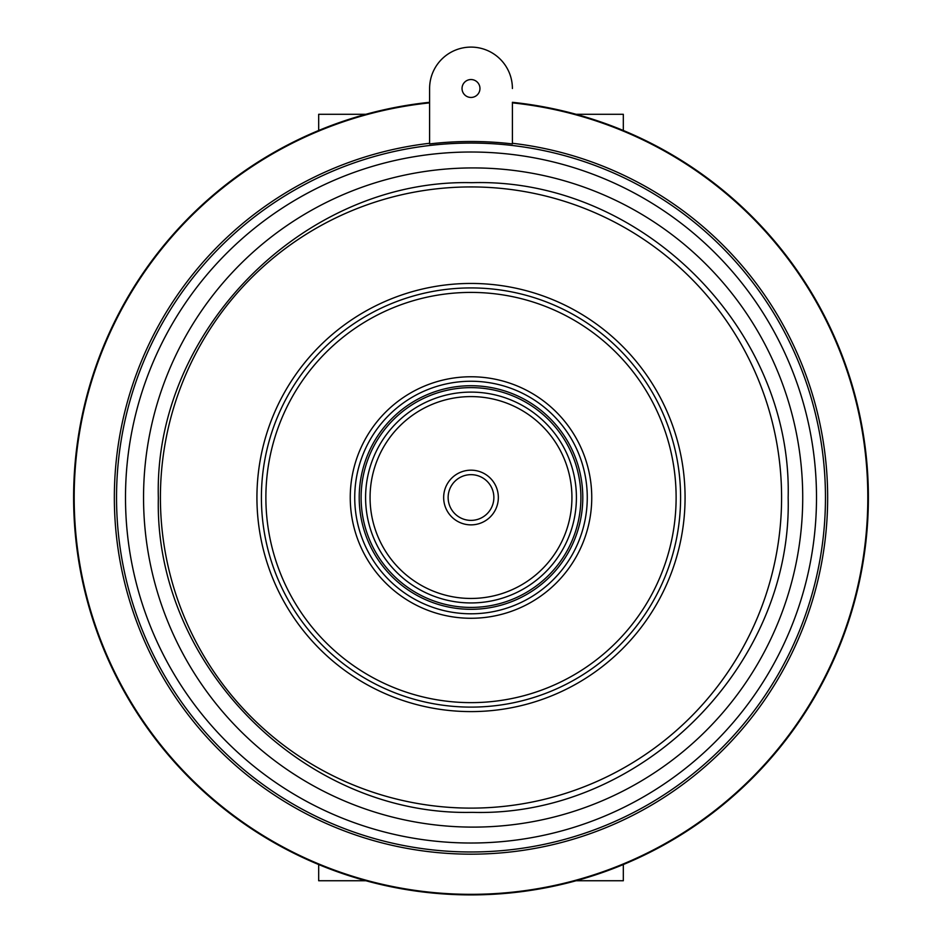 <?xml version="1.0" encoding="UTF-8"?>
<svg xmlns="http://www.w3.org/2000/svg" width="942" height="942" viewBox="0 0 942 942"><rect width="100%" height="100%" fill="white"/><g stroke="black" fill="none" stroke-linecap="round" stroke-linejoin="round"><path stroke-width="1.41" d="M512.401 102.301A397.383 397.383 0 0 1 867.841 518.253A397.383 397.383 0 0 1 471 894.9A397.383 397.383 0 0 1 74.159 518.253A397.383 397.383 0 0 1 429.599 102.301A397.383 397.383 0 0 0 74.159 518.253A397.383 397.383 0 0 0 471 894.9A397.383 397.383 0 0 0 867.841 518.253A397.383 397.383 0 0 0 512.401 102.301L512.401 143.914A356.029 356.029 0 0 0 429.599 143.914L429.599 88.501A41.401 41.401 0 0 1 471 47.1A41.401 41.401 0 0 1 512.401 88.501M365.873 114.3L318.679 114.3L318.679 130.491M623.321 130.491L623.321 114.3L576.127 114.3M512.401 102.866A396.817 396.817 0 0 1 867.276 518.253A396.817 396.817 0 0 1 471 894.335A396.817 396.817 0 0 1 74.724 518.253A396.817 396.817 0 0 1 429.599 102.866L429.599 88.501M623.321 864.544L623.321 880.746L576.127 880.746M365.873 880.746L318.679 880.746L318.679 864.544M471 79.54A8.961 8.961 0 0 1 479.961 88.501A8.961 8.961 0 0 1 471 97.45A8.961 8.961 0 0 1 462.039 88.501A8.961 8.961 0 0 1 471 79.54M512.401 143.278A356.653 356.653 0 0 1 827.052 518.253A356.653 356.653 0 0 1 471 854.17A356.653 356.653 0 0 1 114.948 518.253A356.653 356.653 0 0 1 429.599 143.278M473.131 182.654C641.632 178.344 792.434 329.194 788.16 497.588C792.446 665.758 641.537 816.796 473.131 812.381L471 812.381C303.83 815.56 154.264 665.123 158.35 498.024C153.393 330.677 304.195 179.11 471 182.666L473.131 182.654M473.131 827.111A329.594 329.594 0 0 0 802.725 497.517A329.594 329.594 0 0 0 473.131 167.923A329.594 329.594 0 0 0 143.549 497.517A329.594 329.594 0 0 0 473.131 827.111M471 707.112A209.595 209.595 0 0 0 680.595 497.517A209.595 209.595 0 0 0 471 287.922A209.595 209.595 0 0 0 261.405 497.517A209.595 209.595 0 0 0 471 707.112A209.595 209.595 0 0 1 261.405 497.517A209.595 209.595 0 0 1 471 287.922M471 381.251A116.266 116.266 0 0 1 587.266 497.517A116.266 116.266 0 0 1 471 613.795A116.266 116.266 0 0 1 354.734 497.517A116.266 116.266 0 0 1 471 381.251A116.266 116.266 0 0 0 354.734 497.517A116.266 116.266 0 0 0 471 613.795M471 602.939A105.41 105.41 0 0 0 576.41 497.517A105.41 105.41 0 0 0 471 392.108A105.41 105.41 0 0 0 365.59 497.517A105.41 105.41 0 0 0 471 602.939A105.41 105.41 0 0 1 365.59 497.517A105.41 105.41 0 0 1 471 392.108M471 470.176A27.342 27.342 0 0 1 498.342 497.517A27.342 27.342 0 0 1 471 524.871A27.342 27.342 0 0 1 443.658 497.517A27.342 27.342 0 0 1 471 470.176A27.342 27.342 0 0 0 443.658 497.517A27.342 27.342 0 0 0 471 524.871M471 843.019A345.502 345.502 0 0 1 125.498 497.517A345.502 345.502 0 0 1 471 152.015A345.502 345.502 0 0 1 816.502 497.517A345.502 345.502 0 0 1 471 843.019M471 851.98A354.463 354.463 0 0 1 116.537 497.517A354.463 354.463 0 0 1 471 143.066A354.463 354.463 0 0 1 825.463 497.517A354.463 354.463 0 0 1 471 851.98M471 292.409A205.12 205.12 0 0 0 265.88 497.517A205.12 205.12 0 0 0 471 702.638A205.12 205.12 0 0 0 676.12 497.517A205.12 205.12 0 0 0 471 292.409M471 283.448A214.07 214.07 0 0 1 685.069 497.517A214.07 214.07 0 0 1 471 711.599A214.07 214.07 0 0 1 256.93 497.517A214.07 214.07 0 0 1 471 283.448M471 609.309A111.792 111.792 0 0 0 582.792 497.517A111.792 111.792 0 0 0 471 385.725A111.792 111.792 0 0 0 359.208 497.517A111.792 111.792 0 0 0 471 609.309M471 387.633A109.896 109.896 0 0 1 580.896 497.517A109.896 109.896 0 0 1 471 607.413A109.896 109.896 0 0 1 361.104 497.517A109.896 109.896 0 0 1 471 387.633M471 396.594A100.935 100.935 0 0 0 370.065 497.517A100.935 100.935 0 0 0 471 598.453A100.935 100.935 0 0 0 571.935 497.517A100.935 100.935 0 0 0 471 396.594M471 618.27A120.753 120.753 0 0 1 350.247 497.517A120.753 120.753 0 0 1 471 376.765A120.753 120.753 0 0 1 591.753 497.517A120.753 120.753 0 0 1 471 618.27M471 520.384A22.867 22.867 0 0 0 493.867 497.517A22.867 22.867 0 0 0 471 474.662A22.867 22.867 0 0 0 448.133 497.517A22.867 22.867 0 0 0 471 520.384M471 808.118A310.589 310.589 0 0 0 781.589 497.517A310.589 310.589 0 0 0 471 186.928A310.589 310.589 0 0 0 160.411 497.517A310.589 310.589 0 0 0 471 808.118"/></g></svg>
